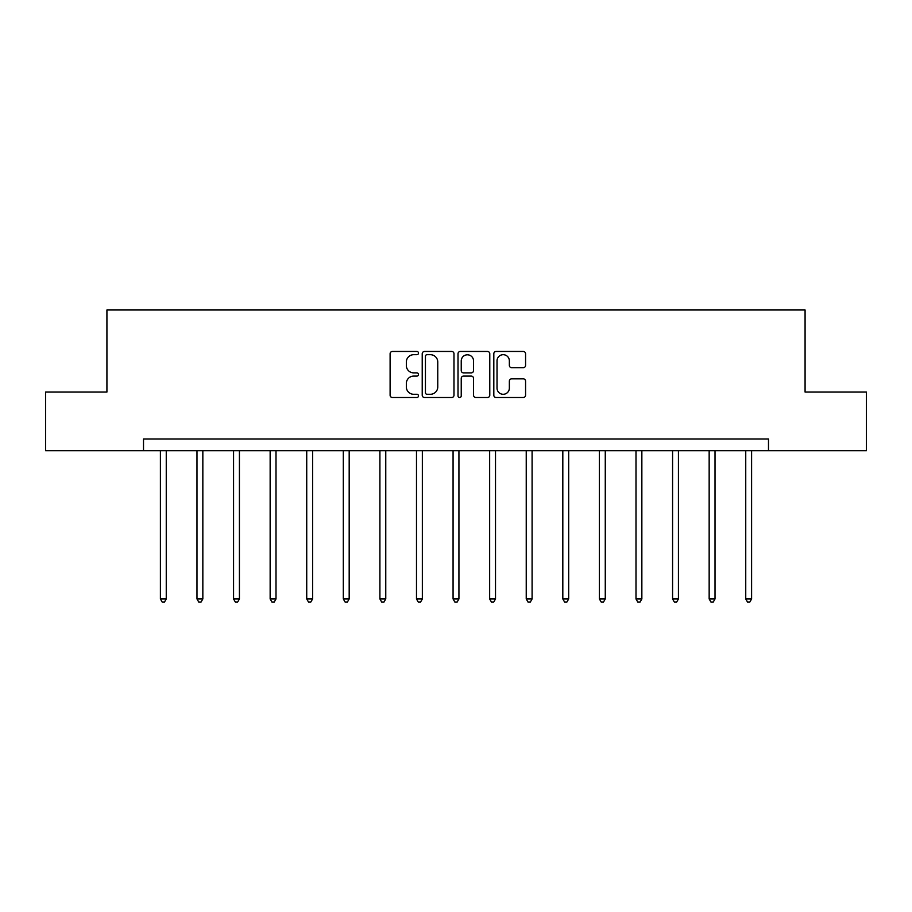 <?xml version="1.0" encoding="UTF-8"?>
<svg xmlns="http://www.w3.org/2000/svg" width="912" height="912" viewBox="0 0 912 912"><rect width="100%" height="100%" fill="white"/><g stroke="black" fill="none" stroke-linecap="round" stroke-linejoin="round"><path stroke-width="1.37" d="M418.483 353.069A1.607 1.607 0 0 0 416.864 351.462L392.411 351.462A2.303 2.303 0 0 0 390.108 353.765L390.108 395.204A2.303 2.303 0 0 0 392.411 397.507L416.864 397.507A1.607 1.607 0 0 0 418.483 395.888A1.607 1.607 0 0 0 416.864 394.28L413.706 394.28A7.364 7.364 0 0 1 406.342 386.916L406.342 383.462A7.364 7.364 0 0 1 413.706 376.097L416.864 376.097A1.607 1.607 0 0 0 418.483 374.479A1.607 1.607 0 0 0 416.864 372.871L413.706 372.871A7.364 7.364 0 0 1 406.342 365.507L406.342 362.053A7.364 7.364 0 0 1 413.706 354.688L416.864 354.688A1.607 1.607 0 0 0 418.483 353.069M523.271 367.696A2.303 2.303 0 0 0 525.574 365.393L525.574 353.765A2.303 2.303 0 0 0 523.271 351.462L496.105 351.462A2.303 2.303 0 0 0 493.814 353.765L493.814 395.204A2.303 2.303 0 0 0 496.105 397.507L523.271 397.507A2.303 2.303 0 0 0 525.574 395.204L525.574 381.159A2.303 2.303 0 0 0 523.271 378.856L511.643 378.856A2.303 2.303 0 0 0 509.352 381.159L509.352 388.124A6.156 6.156 0 0 1 503.185 394.28A6.156 6.156 0 0 1 497.029 388.124L497.029 360.844A6.156 6.156 0 0 1 503.185 354.688A6.156 6.156 0 0 1 509.352 360.844L509.352 365.393A2.303 2.303 0 0 0 511.643 367.696L523.271 367.696M143.515 450.699L45.6 450.699L45.6 392.069L106.921 392.069L106.921 309.989L805.079 309.989L805.079 392.069L866.4 392.069L866.4 450.699L768.485 450.699L768.485 438.98L143.515 438.98L143.515 450.699L768.485 450.699M453.982 353.765A2.303 2.303 0 0 0 451.679 351.462L424.525 351.462A2.303 2.303 0 0 0 422.222 353.765L422.222 395.204A2.303 2.303 0 0 0 424.525 397.507L451.679 397.507A2.303 2.303 0 0 0 453.982 395.204L453.982 353.765M460.321 351.462L487.475 351.462A2.303 2.303 0 0 1 489.778 353.765L489.778 395.204A2.303 2.303 0 0 1 487.475 397.507L475.859 397.507A2.303 2.303 0 0 1 473.556 395.204L473.556 378.4A2.303 2.303 0 0 0 471.253 376.097L463.535 376.097A2.303 2.303 0 0 0 461.233 378.4L461.233 395.888A1.607 1.607 0 0 1 459.625 397.507A1.607 1.607 0 0 1 458.018 395.888L458.018 353.765A2.303 2.303 0 0 1 460.321 351.462M427.055 354.688A1.607 1.607 0 0 0 425.437 356.296L425.437 392.673A1.607 1.607 0 0 0 427.055 394.28L430.396 394.28A7.364 7.364 0 0 0 437.76 386.916L437.76 362.053A7.364 7.364 0 0 0 430.396 354.688L427.055 354.688M473.556 360.958A6.156 6.156 0 0 0 467.4 354.802A6.156 6.156 0 0 0 461.233 360.958L461.233 370.568A2.303 2.303 0 0 0 463.535 372.871L471.253 372.871A2.303 2.303 0 0 0 473.556 370.568L473.556 360.958M160.398 450.699L160.398 598.956L166.258 598.956L166.258 450.699M166.258 598.956L164.502 602.011L162.154 602.011L160.398 598.956M196.981 450.699L196.981 598.956L202.84 598.956L202.84 450.699M202.84 598.956L201.085 602.011L198.736 602.011L196.981 598.956M233.563 450.699L233.563 598.956L239.423 598.956L239.423 450.699M239.423 598.956L237.667 602.011L235.319 602.011L233.563 598.956M270.146 450.699L270.146 598.956L276.005 598.956L276.005 450.699M276.005 598.956L274.25 602.011L271.901 602.011L270.146 598.956M306.728 450.699L306.728 598.956L312.599 598.956L312.599 450.699M312.599 598.956L310.832 602.011L308.495 602.011L306.728 598.956M343.311 450.699L343.311 598.956L349.182 598.956L349.182 450.699M349.182 598.956L347.415 602.011L345.078 602.011L343.311 598.956M379.905 450.699L379.905 598.956L385.765 598.956L385.765 450.699M385.765 598.956L384.009 602.011L381.661 602.011L379.905 598.956M416.488 450.699L416.488 598.956L422.347 598.956L422.347 450.699M422.347 598.956L420.592 602.011L418.243 602.011L416.488 598.956M453.07 450.699L453.07 598.956L458.93 598.956L458.93 450.699M458.93 598.956L457.174 602.011L454.826 602.011L453.07 598.956M489.653 450.699L489.653 598.956L495.512 598.956L495.512 450.699M495.512 598.956L493.757 602.011L491.408 602.011L489.653 598.956M526.235 450.699L526.235 598.956L532.095 598.956L532.095 450.699M532.095 598.956L530.339 602.011L527.991 602.011L526.235 598.956M562.818 450.699L562.818 598.956L568.689 598.956L568.689 450.699M568.689 598.956L566.922 602.011L564.585 602.011L562.818 598.956M599.401 450.699L599.401 598.956L605.272 598.956L605.272 450.699M605.272 598.956L603.505 602.011L601.168 602.011L599.401 598.956M635.995 450.699L635.995 598.956L641.854 598.956L641.854 450.699M641.854 598.956L640.099 602.011L637.75 602.011L635.995 598.956M672.577 450.699L672.577 598.956L678.437 598.956L678.437 450.699M678.437 598.956L676.681 602.011L674.333 602.011L672.577 598.956M709.16 450.699L709.16 598.956L715.019 598.956L715.019 450.699M715.019 598.956L713.264 602.011L710.915 602.011L709.16 598.956M745.742 450.699L745.742 598.956L751.602 598.956L751.602 450.699M751.602 598.956L749.846 602.011L747.498 602.011L745.742 598.956"/></g></svg>
